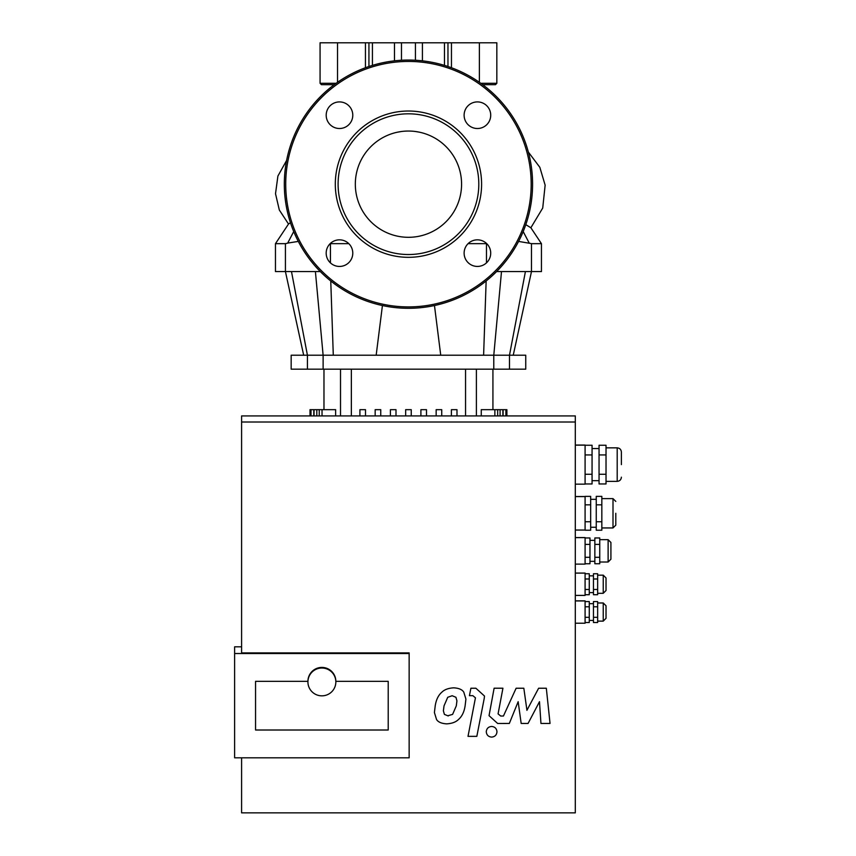 <?xml version="1.0" encoding="UTF-8"?>
<svg xmlns="http://www.w3.org/2000/svg" width="856" height="856" viewBox="0 0 856 856"><rect width="100%" height="100%" fill="white"/><g stroke="black" fill="none" stroke-linecap="round" stroke-linejoin="round"><path stroke-width="1.28" d="M415.438 131.503L419.429 132.188M397.473 132.188L401.475 131.503M401.475 60.241L401.475 42.8L394.488 42.8L394.488 60.83M401.475 42.8L415.438 42.8L415.438 60.241M440.733 355.219L434.474 305.549M496.587 271.577L501.498 271.577L493.784 355.219L493.784 369.182L525.745 369.182L525.745 355.219L483.608 355.219L486.144 280.982M513.236 355.219L531.48 271.577L531.48 243.66L529.254 243.158L523.187 231.559M501.498 271.577L541.452 271.577L541.452 243.66L531.48 243.66M483.608 355.219L303.677 355.219L285.423 271.577L320.315 271.577M382.429 305.549L376.169 355.219M333.294 355.219L330.758 280.982M293.726 231.559L287.648 243.158L285.423 243.66L285.423 271.577L275.461 271.577L275.461 243.66L288.525 224.005L290.473 222.753M303.677 355.219L291.168 355.219L291.168 369.182L323.119 369.182L323.119 355.219L315.404 271.577M518.597 241.413L529.693 243.307M525.787 224.668L530.87 227.75L542.725 208.04L545.144 185.164L539.826 167.294L528.355 152.068M486.743 243.65L468.093 243.66M298.305 241.413L287.68 243.093M285.423 243.66L275.461 243.66M348.809 243.66L330.159 243.65M422.415 60.83L422.415 42.8L415.438 42.8M334.215 84.691L321.46 84.691L334.215 84.691M372.424 65.388L372.424 42.8L320.069 42.8L320.069 83.289L321.46 84.691M482.688 84.691L495.442 84.691L482.688 84.691M480.783 83.289L496.833 83.289L496.833 42.8L444.478 42.8L444.478 65.388M372.424 42.8L394.488 42.8M422.415 42.8L444.478 42.8M447.966 66.501L447.966 42.8M368.936 66.501L368.936 42.8M493.784 369.182L323.119 369.182M365.501 415.92L365.501 409.671L359.916 409.671L359.916 415.92M380.749 415.92L380.749 409.671L375.163 409.671L375.163 415.92M395.996 415.92L395.996 409.671L390.411 409.671L390.411 415.92M405.658 415.92L405.658 409.671L411.244 409.671L411.244 415.92M322.038 415.92L322.038 409.671L335.638 409.671L335.638 415.92M322.038 409.671L310.011 409.671L310.011 415.92M420.906 415.92L420.906 409.671L426.491 409.671L426.491 415.92M441.739 415.92L441.739 409.671L436.153 409.671L436.153 415.92M451.401 415.92L451.401 409.671L456.986 409.671L456.986 415.92M481.265 415.92L481.265 409.671L505.896 409.671L505.896 415.92M506.891 415.92L506.891 409.671L505.896 409.671M339.49 266.441A13.3 13.3 0 0 0 351.003 246.485A13.3 13.3 0 0 0 327.966 246.485A13.3 13.3 0 0 0 339.49 266.441M326.19 115.207A13.3 13.3 0 0 0 346.134 126.731A13.3 13.3 0 0 0 346.134 103.694A13.3 13.3 0 0 0 326.19 115.207M477.413 101.907A13.3 13.3 0 0 0 465.899 121.862A13.3 13.3 0 0 0 488.937 121.862A13.3 13.3 0 0 0 477.413 101.907M490.713 253.141A13.3 13.3 0 0 0 470.768 241.617A13.3 13.3 0 0 0 470.768 264.654A13.3 13.3 0 0 0 490.713 253.141M408.451 131.043A53.126 53.126 0 0 0 355.326 184.179A53.126 53.126 0 0 0 408.451 237.305A53.126 53.126 0 0 0 461.577 184.179A53.126 53.126 0 0 0 408.451 131.043M408.451 254.532A70.353 70.353 0 0 0 478.804 184.179A70.353 70.353 0 0 0 408.451 113.816A70.353 70.353 0 0 0 338.099 184.179A70.353 70.353 0 0 0 408.451 254.532M408.451 257.324A73.145 73.145 0 0 0 481.596 184.179A73.145 73.145 0 0 0 408.451 111.023A73.145 73.145 0 0 0 335.306 184.179A73.145 73.145 0 0 0 408.451 257.324M408.451 308.299A124.131 124.131 0 0 0 532.582 184.179A124.131 124.131 0 0 0 408.451 60.048A124.131 124.131 0 0 0 284.32 184.179A124.131 124.131 0 0 0 408.451 308.299M307.925 681.932A13.964 13.91 180 0 0 321.877 695.842A13.964 13.91 180 0 0 335.841 681.932A13.964 13.91 180 0 0 321.877 668.022A13.964 13.91 180 0 0 307.925 681.932L307.925 681.333A13.964 13.91 -0 0 1 321.877 667.423A13.964 13.91 -0 0 1 335.841 681.333L388.207 681.333L388.207 730.008L255.559 730.008L255.559 681.333L307.925 681.333L255.559 681.333L255.559 730.008L388.207 730.008L388.207 681.333L335.83 681.333L335.841 681.932M526.911 710.33L538.617 688.235L546.321 688.235L550.044 723.448L540.949 723.448L539.494 701.685L528.066 723.448L521.165 723.448L518.158 701.685L509.331 723.448L497.646 723.47L489.044 715.659L494.115 688.213L502.932 688.213L498.074 713.883L500.696 716.023L503.435 716.023L516.125 688.235L523.829 688.235L526.911 710.031M448.234 715.948L444.403 714.385L443.387 710.833L444.029 705.868L447.731 697.287L452.171 695.735L455.938 697.287L456.933 700.861L456.302 705.868L452.599 714.385L448.234 715.637M465.108 705.868C464.187 711.946 461.962 716.493 458.452 719.522C455.831 722.111 451.915 723.555 446.693 723.855C441.557 723.555 438.176 722.111 436.549 719.522L434.409 712.556L435.212 705.868C436.143 699.748 438.368 695.179 441.889 692.162C444.531 689.562 448.469 688.128 453.712 687.828C458.827 688.128 462.176 689.562 463.792 692.162L465.921 699.117L465.108 705.868M484.25 698.303L476.835 736.353L468.018 736.353L475.444 697.801L472.833 695.671L469.441 695.671L470.886 688.235L475.904 688.235L484.475 696.035L484.25 698.303M486.283 731.773C486.593 728.531 488.369 726.755 491.633 726.444C494.886 726.755 496.673 728.531 496.972 731.773C496.673 735.026 494.886 736.802 491.633 737.102C488.369 736.802 486.593 735.026 486.283 731.773L486.283 731.463M575.307 600.88L585.087 600.88L575.307 600.923L585.087 600.923L585.087 623.222L575.307 623.222M575.307 573.06L585.087 573.06L575.307 573.103L585.087 573.103L585.087 595.402L575.307 595.402M575.307 537.579L585.087 537.579L575.307 537.632L585.087 537.632L585.087 564.115L575.307 564.115M575.307 496.534L585.087 496.534L575.307 496.598L585.087 496.598L585.087 530.046L575.307 530.046M575.307 445.056L585.087 445.056L575.307 445.131L585.087 445.131L585.087 484.154L575.307 484.154M615.796 513.29L615.796 525.156L615.796 513.29M601.832 496.362L601.832 530.217L596.258 530.217L596.258 496.362L601.832 496.362M596.258 521.753L601.832 521.753M596.258 504.826L601.832 504.826M585.087 504.826L590.672 504.826L590.672 530.217L585.087 530.217M585.087 521.753L590.672 521.753M585.087 496.362L590.672 496.362L590.672 504.826M606.027 612.051L606.027 605.77L606.027 618.332L603.234 621.124L603.234 602.977L606.027 605.77M597.649 601.575L597.649 622.526L593.465 622.526L593.465 601.575L597.649 601.575M593.465 606.808L597.649 606.808M593.465 617.294L597.649 617.294M585.087 601.575L589.27 601.575L589.27 622.526L585.087 622.526M585.087 606.808L589.27 606.808M585.087 617.294L589.27 617.294M585.087 573.755L589.27 573.755L589.27 594.717L585.087 594.717M585.087 578.988L589.27 578.988M585.087 589.474L589.27 589.474M597.649 578.988L597.649 594.717L593.465 594.717L593.465 578.988L597.649 578.988L597.649 573.755L593.465 573.755L593.465 578.988M593.465 589.474L597.649 589.474M606.027 584.231L606.027 577.95L606.027 590.512L603.234 593.304L603.234 575.157L597.649 575.157M610.917 542.469L610.917 559.225L608.124 562.018L608.124 539.676L610.917 542.469M599.746 537.953L599.746 563.751L594.856 563.751L594.856 537.953L599.746 537.953M594.856 557.299L599.746 557.299M594.856 544.395L599.746 544.395M585.087 544.395L589.966 544.395L589.966 563.751L585.087 563.751M585.087 557.299L589.966 557.299M585.087 537.953L589.966 537.953L589.966 544.395M585.087 445.259L592.063 445.259L592.063 483.961L585.087 483.961M585.087 454.932L592.063 454.932M585.087 474.278L592.063 474.278M606.027 454.932L606.027 483.961L599.05 483.961L599.05 454.932L606.027 454.932L606.027 445.259L599.05 445.259L599.05 454.932M599.05 474.278L606.027 474.278M606.027 481.361L617.197 481.361L617.197 447.849C619.744 448.105 621.135 449.496 621.381 452.043L621.381 464.605M234.619 653.513L234.619 757.828L409.147 757.828L409.147 653.513L234.619 653.513L234.619 646.815L241.595 646.815M241.595 757.828L241.595 812.858L575.307 812.858L575.307 415.92L241.595 415.92L241.595 652.903L409.147 652.903L409.147 653.513M575.307 422.008L241.595 422.008M296.048 812.858L520.855 812.858M509.481 369.182L509.481 355.219L525.413 271.577M307.422 369.182L307.422 355.219L291.489 271.577M486.465 243.66L486.465 262.888M330.437 262.888L330.437 243.66M336.13 83.289L320.069 83.289M337.521 82.304L337.521 42.8M479.381 42.8L479.381 82.304M451.454 67.731L451.454 42.8M365.448 42.8L365.448 67.731M465.546 369.182L465.546 415.92M351.356 415.92L351.356 369.182M340.517 369.182L340.517 415.92M316.816 415.92L316.816 409.671M313.799 415.92L313.799 409.671M494.875 415.92L494.875 409.671M500.086 415.92L500.086 409.671M503.103 415.92L503.103 409.671M476.396 415.92L476.396 369.182M408.451 306.908A122.729 122.729 0 0 0 531.18 184.179A122.729 122.729 0 0 0 408.451 61.439A122.729 122.729 0 0 0 285.722 184.179A122.729 122.729 0 0 0 408.451 306.908M615.796 525.156L613.003 527.949L613.003 498.631L615.796 501.423M541.452 243.66L530.87 227.75M288.515 224.015L279.324 210.02L275.514 193.713L277.9 176.047L286.61 160.436M496.833 83.289L495.442 84.691M443.89 65.217L441.065 64.403M375.838 64.403L373.066 65.195M323.975 369.182L323.975 409.671M314.024 415.92L314.024 409.671M319.245 415.92L319.245 409.671M311.006 415.92L311.006 409.671M497.668 409.671L497.668 415.92M502.879 409.671L502.879 415.92M492.928 369.182L492.928 409.671M613.003 498.631L601.832 498.631M613.003 527.949L601.832 527.949M596.258 499.326L590.672 499.326M596.258 527.253L590.672 527.253M603.234 602.977L597.649 602.977M603.234 621.124L597.649 621.124M593.465 603.673L589.27 603.673M593.465 620.429L589.27 620.429M593.465 575.853L589.27 575.853M593.465 592.609L589.27 592.609M603.234 593.304L597.649 593.304M603.234 575.157L606.027 577.95M608.124 539.676L599.746 539.676M608.124 562.018L599.746 562.018M594.856 540.371L589.966 540.371M594.856 561.322L589.966 561.322M599.05 448.555L592.063 448.555M599.05 480.665L592.063 480.665M617.197 447.849L606.027 447.849M617.197 481.361C619.744 481.115 621.135 479.724 621.381 477.177"/></g></svg>
